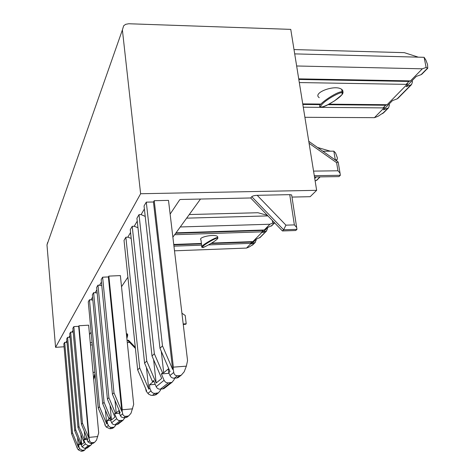 <?xml version="1.0" encoding="UTF-8"?>
<svg xmlns="http://www.w3.org/2000/svg" width="475" height="475" viewBox="0 0 475 475"><rect width="100%" height="100%" fill="white"/><g stroke="black" fill="none" stroke-linecap="round" stroke-linejoin="round"><path stroke-width="0.71" d="M314.497 176.961L338.978 176.599L340.332 175.299L340.047 173.149L337.974 170.792L313.559 171.107M309.077 143.266L336.609 162.67L338.164 161.969L338.23 162.379M200.492 199.049L172.876 237.162M290.759 29.379L316.647 190.321L140.624 193.735L122.39 29.937L123.666 25.763L125.685 24.308L128.731 23.75L290.759 29.379M291.988 197.078L310.175 196.692L316.647 190.321M183.261 324.484L185.678 324.282L183.255 324.437M183.202 323.968L186.2 323.784L185.678 324.282M181.925 313.227L185.203 315.459L186.2 323.784M251.756 196.692L283.628 229.787L282.423 230.951L250.663 197.968L251.756 196.692C252.688 195.908 254.505 195.451 257.201 195.314L289.738 194.643L291.656 194.934L291.798 195.866M289.738 194.643L294.369 224.901L296.655 227.448L296.964 229.354L295.717 230.512L282.423 230.951M296.964 229.354L283.628 229.787L285.944 225.156L257.201 195.314M135.405 348.412L128.208 340.913L128.511 340.237L127.057 340.332M135.286 347.302L128.511 340.237M250.663 197.968L180.613 199.476L179.728 199.749L170.133 214.094M67.011 342.338L64.683 342.344L72.503 432.856L71.582 433.746L77.277 448.252L78.262 449.825L81.219 451.238L82.377 450.324L79.657 448.691L78.921 446.892L78.434 447.296L72.503 432.856M80.441 443.032L79.794 443.092L80.293 442.67L81.991 446.803L84.752 448.465L87.168 448.056L88.071 447.361M70.039 337.345L67.598 337.333L66.708 338.859L74.706 430.73L79.794 443.092M77.597 437.754L78.434 447.296M78.921 446.892L78.713 444.553L80.459 443.08M67.598 337.333L75.673 429.792L74.706 430.73M80.863 434.56L81.748 444.553L75.673 429.792M47.666 242.404L46.978 244.928L55.569 347.338L140.624 193.735M55.569 347.338L64.083 346.768M90.493 345.01L92.298 344.892M127.288 342.558L129.639 342.404M92.085 342.641L90.286 342.76M89.514 334.519L91.105 332.144M121.517 286.71L127.9 277.174M70.65 332.096L78.992 426.586L77.977 427.565L69.718 333.693L70.65 332.096L73.209 332.126M86.984 437.772L87.192 440.052L87.976 441.952L90.844 443.686L92.162 442.652L90.939 442.451L89.858 441.418L89.074 438.496L82.466 423.225L81.409 424.252L72.865 328.278L73.839 326.61L78.672 326.319L79.01 325.755L88.641 325.173L98.693 432.867L96.532 440.088L94.721 442.207L92.411 443.531L94.288 442.54M71.582 433.746L63.828 343.805L64.683 342.344M93.611 292.647L104.084 402.331L102.695 403.673L92.34 294.821L93.611 292.647L97.179 292.944M97.981 285.131L108.888 397.682L107.421 399.107L96.645 287.428L97.981 285.131L101.769 285.505M114.974 400.348L116.209 412.9L119.088 410.465L119.385 413.428L121.244 416.973L123.809 417.828L125.738 416.314C124.147 416.349 123.126 415.518 122.687 413.826L122.146 411.148L121.82 411.415L113.976 392.772L112.421 394.274L101.193 279.621L102.606 277.192L108.371 276.931L108.864 276.112L120.371 275.589L133.683 404.433L131.041 413.202L128.808 415.797L127.627 416.142L125.679 417.656L127.923 416.486M105.385 410.115L106.703 423.914L99.536 406.725L98.218 408.001L88.261 301.839L89.46 299.772L92.833 300.01M132.216 226.32L146.769 361.071L144.596 363.167L130.263 229.668L132.216 226.32L134.235 226.26L137.964 227.727M139.009 214.647L154.345 353.744L152.018 355.995L136.925 218.233L139.009 214.647L141.093 214.593L145.213 216.398M161.298 351.363L163.703 372.798L168.304 368.915L168.726 372.626L169.973 375.505C170.887 377.34 172.336 378.237 174.331 378.195L177.436 375.761C175.453 375.778 174.218 374.68 173.737 372.453L173.179 368.95L172.645 369.39L162.48 345.877L159.98 348.3L144.05 205.984L146.288 202.142L153.449 201.988L154.227 200.688L168.5 200.379L187.56 360.644L186.354 366.16L184.169 371.812L181.284 375.149L179.793 375.577L176.658 378.011L178.066 377.637L179.437 376.58M146.419 367.43L148.758 389.144L139.697 367.905L137.667 369.871L124.028 240.386L125.857 237.245L127.817 237.179L131.201 238.379M87.139 439.44L83.713 439.767L84.241 439.322L78.992 426.586M84.241 439.322L84.995 439.25L86.925 437.617M84.277 431.199L84.995 439.25M116.12 424.668L114.362 426.995L113.299 427.286L110.675 427.411L108.929 426.455L107.403 423.338L107.136 420.559L109.737 418.362L108.864 418.439L109.582 417.828L111.773 423.035L112.979 424.317L114.362 424.775L116.737 424.608L118.887 423.486M102.695 403.673L108.864 418.439M107.403 423.338L106.703 423.914M110.052 405.377L111.465 419.977L104.084 402.331M112.421 394.274L120.187 412.763L119.385 413.428M126.873 338.515C127.609 335.962 127.834 334.62 127.543 334.495M126.831 333.782L126.694 336.834M93.718 379.549L95.137 375.173M94.988 373.558L93.611 378.421M341.786 94.893C336.057 101.603 316.023 111.482 321.67 104.767C327.328 97.963 347.943 87.899 341.786 94.893M342.766 93.397L343.075 92.186L342.101 91.746C336.484 91.301 314.201 107.012 320.75 106.738M319.247 97.666C311.879 92.922 335.243 84.158 341.691 89.371C343.259 90.582 343.336 92.043 341.917 93.765M217.431 238.812C214.682 242.042 199.862 249.927 202.599 246.685C205.277 243.449 220.424 235.422 217.431 238.812M217.888 238.064L217.734 237.577L217.497 238.765C214.207 242.369 201.269 248.775 202.873 247.439L201.857 247.148M217.728 237.571C215.614 236.888 199.019 246.899 201.863 247.137M201.798 246.543L200.949 239.851C197.748 237.084 215.205 233.652 217.609 236.592L217.776 237.66M90.844 443.686L92.411 443.531M92.221 443.549L90.749 445.283L88.279 445.698L85.452 443.994L83.713 439.767M80.976 444.333L78.713 444.553M86.159 448.323L84.758 449.926L82.377 450.324M81.409 424.252L87.738 439.595L87.192 440.052M77.977 427.565L84.158 442.558L81.748 444.553M92.162 442.652L93.735 442.498M83.861 450.181L82.686 451.09L81.219 451.238M82.686 451.09L84.354 450.241M97.791 436.543L89.134 437.368L89.074 438.496M77.277 448.252L77.033 447.034M79.01 325.755L89.134 437.368M78.672 326.319L88.849 438.68M73.839 326.61L82.466 423.225M123.809 417.828L125.679 417.656M119.362 413.202L114.534 413.63L116.209 412.9M124.866 417.733L123.007 420.298L118.578 420.565L116.797 418.98L114.534 413.63M110.592 420.244L107.136 420.559M115.306 412.977L108.888 397.682M98.218 408.001L105.325 425.054L105.052 425.279L106.299 427.102L109.879 428.753L111.542 427.452M107.421 399.107L114.956 417.092L111.465 419.977M125.738 416.314L127.627 416.142M113.299 427.286L111.625 428.587L109.879 428.753M111.625 428.587L113.561 427.613M132.644 408.844L122.247 409.759L122.146 411.148M105.052 425.279L104.69 423.528M108.864 276.112L122.247 409.759M108.371 276.931L121.82 411.415M89.46 299.772L99.536 406.725M102.606 277.192L113.976 392.772M267.36 227.822L267.508 228.813L266.273 231.07L262.764 232.501L267.621 227.561L272.038 225.453M256.007 239.364L256.144 240.326L254.938 242.523L251.53 243.918L256.061 239.311L260.353 237.257M315.145 180.981L317.258 179.799M274.633 222.864L272.721 223.102L269.913 224.236L264.26 229.995L263.156 230.44L261.778 231.853L262.883 231.402L252.872 241.609L250.509 243.36L251.584 242.921L246.531 248.075L249.173 246.988L253.335 244.34M189.264 214.546L257.895 212.729L267.377 215.323M322.846 151.228L333.836 151.163L335.582 152.986L337.398 157.991L337.066 159.796L334.952 159.766M316.297 176.938L314.747 178.511M317.49 147.458L330.315 151.181M272.329 220.471L272.721 223.102M333.836 151.163L335.255 159.648M173.791 244.868L201.459 243.865M210.983 243.521L251.797 242.048M173.945 246.157L201.62 245.148M208.608 244.892L250.509 243.36M173.743 244.453L201.406 243.461M211.69 243.093L252.872 241.609M174.652 234.715L261.778 231.853M175.691 233.278L263.156 230.44M176.005 232.839L264.26 229.995M180.268 226.961L269.913 224.236M174.497 250.812L246.531 248.075M186.651 218.15L267.936 215.905M160.758 389.162L160.514 390.242L158.448 392.837L154.987 393.365C153.146 393.413 151.81 392.593 150.973 390.901L149.839 388.247L149.471 384.815L153.514 381.401L152.433 381.49L153.562 380.534L156.192 386.674C157.047 388.402 158.418 389.245 160.301 389.203L163.839 388.663L165.134 387.659M144.596 363.167L152.433 381.49M149.839 388.247L148.758 389.144M153.609 359.706L156.168 383.01L146.769 361.071M159.98 348.3L170.02 371.563L168.726 372.626M174.331 378.195L176.658 378.011M169.029 373.326L161.363 373.92L162.581 372.887L163.703 372.798M174.485 378.183L174.171 379.602L171.998 382.339L168.346 382.892C166.404 382.933 164.985 382.06 164.095 380.267L161.363 373.92M155.194 384.358L149.471 384.815M162.581 372.887L154.345 353.744M137.667 369.871L146.632 390.901L146.211 391.246L148.627 394.167L150.979 395.283L152.428 395.378L154.987 393.365M152.018 355.995L161.672 378.462L156.168 383.01M177.436 375.761L179.793 375.577M157.148 393.187L154.559 395.2L152.428 395.378M154.559 395.2L156.869 394.06M186.354 366.16L173.357 367.139L173.179 368.95M146.211 391.246L145.611 388.514M154.227 200.688L173.357 367.139M153.449 201.988L172.645 369.39M125.857 237.245L139.697 367.905M146.288 202.142L162.48 345.877M412.193 80.572L412.454 81.938L411.528 84.615L406.208 86.658L416.302 76.398L421.088 74.67L422.228 73.815M389.162 103.989L389.405 105.29L388.497 107.873L383.378 109.873L392.504 100.587L397.112 98.895L398.21 98.064M294.702 53.883L424.116 57.315L425.843 59.993L427.53 64.452L427.761 68.228L426.128 67.45L422.334 68.816L410.483 80.893L408.987 81.439L406.125 84.366L407.609 83.826L387.119 104.714L385.682 105.248L383.093 107.896L384.524 107.368L374.419 117.669L377.928 116.357L384.138 112.272M294.007 49.572L404.338 52.66L418.303 57.16M424.116 57.315L426.128 67.45M302.836 104.452L320.399 104.625M328.106 104.696L385.682 105.248M303.276 107.207L383.093 107.896M302.747 103.894L320.31 104.061M329.128 104.15L387.119 104.714M299.309 82.555L406.125 84.366M298.817 79.456L408.987 81.439M298.716 78.862L410.483 80.893M296.649 65.983L422.334 68.816M304.902 117.301L374.419 117.669M314.29 175.673L340.332 175.299M336.609 162.67L337.974 170.792M294.369 224.901L285.944 225.156M135.393 348.323L128.096 340.718M66.88 340.824L66.043 342.255M69.896 335.7L68.988 337.244M73.049 330.333L72.063 332.007M92.56 297.142L91.063 299.689M96.876 289.803L95.255 292.564M101.43 282.061L99.673 285.048M130.566 232.495L127.817 237.179M137.239 221.142L134.235 226.26M144.388 208.988L141.093 214.593M79.657 448.691L78.262 449.825M89.573 440.657L87.976 441.952M85.452 443.994L81.991 446.803M89.817 445.544L86.254 448.317M84.752 448.465L88.279 445.698M108.3 425.481L106.299 427.102M122.687 413.826L120.347 415.72M116.666 418.707L111.649 422.768M121.891 420.601L116.737 424.608M114.95 424.775L120.056 420.767M274.235 223.024L271.178 226.118M254.938 242.523L252.213 245.272M266.273 231.07L259.51 237.904M336.781 159.843L336.074 160.556M319.912 176.884L316.303 180.53M150.973 390.901L147.885 393.407M173.737 372.453L169.973 375.505M164.095 380.267L156.192 386.674M170.626 382.707L162.503 389.019M160.301 389.203L168.346 382.892M427.506 68.186L421.088 74.67M387.909 108.187L382.476 113.679M410.923 84.942L397.112 98.895M46.978 244.928L122.39 29.937M308.762 141.301L338.105 161.987M340.047 173.149L338.164 161.969M291.656 194.934L296.655 227.448M126.867 338.449C128.292 332.138 127.175 334.744 127.074 333.771L126.386 333.812M93.718 379.531L95.137 375.131M94.863 372.246L93.047 372.382M342.113 91.746C341.988 92.75 344.215 90.648 341.881 94.834L334.513 100.878L326.747 105.379C322.24 107.392 323.303 106.649 322.317 106.982M341.691 89.371L342.101 91.746M217.609 236.592L217.734 237.577M84.758 449.926L83.558 450.858M94.721 442.207L93.355 443.264M90.749 445.283L87.168 448.056M114.362 426.995L112.646 428.319M128.808 415.797L126.813 417.347M123.007 420.298L117.824 424.312M252.813 244.868L255.384 242.268M271.641 225.857L274.526 222.941M259.962 237.648L266.73 230.814M336.217 160.657L337.066 159.796M316.819 180.245L320.15 176.878M158.448 392.837L155.794 394.891M181.284 375.149L178.066 377.637M171.998 382.339L163.839 388.663M383.367 113.056L388.497 107.873M421.711 74.338L427.761 68.228M397.706 98.574L411.528 84.615"/></g></svg>
